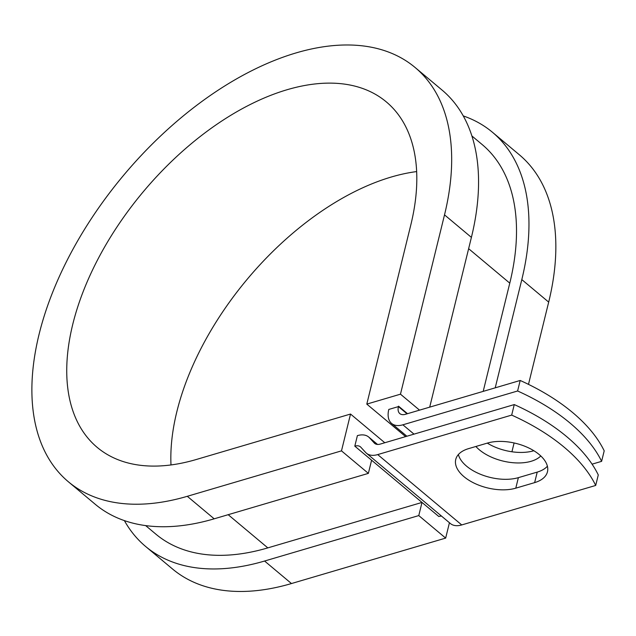 <?xml version="1.0" encoding="UTF-8"?>
<svg xmlns="http://www.w3.org/2000/svg" width="636" height="636" viewBox="0 0 636 636"><rect width="100%" height="100%" fill="white"/><g stroke="black" fill="none" stroke-linecap="round" stroke-linejoin="round"><path stroke-width="0.95" d="M539.193 454.549A37.524 20.066 -166.2 0 0 487.422 443.077L468.573 448.634A37.524 20.066 -166.2 0 0 455.75 459.454A37.524 20.066 -166.2 0 0 474.504 483.312A37.524 20.066 -166.2 0 0 515.788 488.17L534.638 482.621A37.524 20.066 -166.2 0 0 547.461 471.801A37.524 20.066 -166.2 0 0 539.193 454.549M533.85 450.733A37.524 20.066 13.8 0 1 487.287 443.117M540.791 455.964A37.524 20.066 13.8 0 1 479.361 449.819A37.524 20.066 13.8 0 1 475.879 446.48M592.068 464.161L601.616 461.346L604.2 450.829A166.902 89.247 13.8 0 0 520.192 380.471L405.458 414.29A12.815 7.322 129.9 0 1 399.813 413.599A12.815 7.322 129.9 0 1 398.422 406.603L388.795 409.441A25.639 14.652 129.9 0 0 391.585 423.425L406.881 436.232M601.616 461.346A166.902 89.247 -166.2 0 0 517.609 390.989L402.874 424.808A25.639 14.652 129.9 0 1 391.585 423.425M517.609 390.989L520.192 380.471M374.246 442.99L369.476 437.783A25.639 14.652 129.9 0 0 368.673 437.019A25.639 14.652 129.9 0 0 357.384 435.636L354.801 446.154A12.815 7.322 129.9 0 1 360.445 446.846A12.815 7.322 129.9 0 1 360.843 447.227L365.613 452.435A25.639 14.652 -50.1 0 0 366.416 453.206L450.423 523.555A25.639 14.652 -50.1 0 0 461.72 524.938L595.693 485.451L598.277 474.933A166.902 89.247 13.8 0 0 514.27 404.575L380.296 444.071A12.815 7.322 -50.1 0 1 374.644 443.379A12.815 7.322 -50.1 0 1 374.246 442.99L375.097 443.705M366.416 453.206A25.639 14.652 -50.1 0 0 377.712 454.589L511.686 415.101A166.902 89.247 13.8 0 1 595.693 485.451M458.389 454.525A37.524 20.066 -166.2 0 0 481.643 474.75A37.524 20.066 -166.2 0 0 518.372 477.652L537.221 472.103A37.524 20.066 -166.2 0 0 547.405 466.204M228.181 514.691L267.82 547.882L422.002 502.432L438.808 516.504A12.815 7.322 129.9 0 1 441.575 516.138M511.686 415.101L514.27 404.575M407.509 413.686L398.526 406.166M471.92 135.969L482.175 144.555A254.098 145.199 129.9 0 1 509.778 283.147L483.193 391.379M267.82 547.882A254.098 145.199 129.9 0 1 155.892 534.168L145.636 525.582M354.801 446.154L422.002 502.432L418.774 515.581L445.661 538.096L449.437 522.728M405.609 436.606L366.797 404.106L410.84 224.802A225.255 128.718 129.9 0 0 386.37 101.943A225.255 128.718 129.9 0 0 143.06 192A225.255 128.718 129.9 0 0 97.125 447.339A225.255 128.718 129.9 0 0 196.341 459.486L350.531 414.044L341.484 450.86L187.302 496.303A270.117 154.357 129.9 0 1 68.314 481.73A270.117 154.357 129.9 0 1 123.408 175.536A270.117 154.357 129.9 0 1 415.173 67.551A270.117 154.357 129.9 0 1 444.516 214.873L400.473 394.177L419.537 410.14M415.173 67.551L442.052 90.058A270.117 154.357 129.9 0 1 471.403 237.387L429.705 407.143M463.278 115.919A270.117 154.357 129.9 0 1 492.463 132.272A270.117 154.357 129.9 0 1 521.806 279.601L495.221 387.833M492.463 132.272L519.342 154.786A270.117 154.357 129.9 0 1 548.685 302.108L528.484 384.375M514.095 442.966L511.924 451.775M187.302 496.303L214.181 518.817A270.117 154.357 129.9 0 1 95.201 504.245L68.314 481.73M170.989 464.94A225.255 128.718 129.9 0 1 416.667 171.577M418.774 515.581L264.584 561.032A270.117 154.357 129.9 0 1 145.604 546.459A270.117 154.357 129.9 0 1 124.378 520.598M264.584 561.032L291.471 583.546A270.117 154.357 129.9 0 1 172.491 568.966L145.604 546.459M214.181 518.817L368.371 473.375L371.599 460.226M341.484 450.86L368.371 473.375M366.797 404.106L400.473 394.177M384.796 442.743L350.531 414.044M291.471 583.546L445.661 538.096M377.712 454.589L461.72 524.938M402.874 424.808L414.004 434.134M369.476 437.783L377.402 444.429M398.422 406.603L407.04 413.821M468.629 248.684L509.778 283.147M518.372 477.652L515.788 488.17M537.221 472.103L534.638 482.621M444.516 214.873L471.403 237.387M521.806 279.601L548.685 302.108M368.673 437.019L377.53 444.437"/></g></svg>

